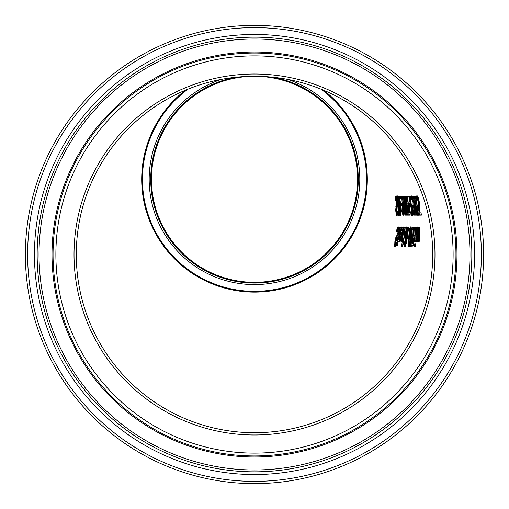 <?xml version="1.0" encoding="UTF-8"?>
<svg xmlns="http://www.w3.org/2000/svg" width="509" height="509" viewBox="0 0 509 509"><rect width="100%" height="100%" fill="white"/><g stroke="black" fill="none" stroke-linecap="round" stroke-linejoin="round"><path stroke-width="0.76" d="M367.282 177.59A112.794 112.794 0 0 1 150.282 222.452A112.794 112.794 0 0 1 185.193 90.309A112.794 112.794 0 0 0 205.744 281.019A112.794 112.794 0 0 0 323.807 90.309M397.3 199.757L397.306 204.179L396.6 206.469L396.428 210.09L396.505 213.29L397.09 215.472L397.637 214.874M396.988 196.55L396.581 195.997L395.996 197.46L395.239 197.46L395.448 200.597L395.983 198.16L397.007 198.453M396.047 198.179A141.922 141.922 0 0 1 396.206 200.597L396.403 198.987M395.996 197.46A141.922 141.922 0 0 1 396.047 198.16M396.861 212.571L397.612 199.757M399.31 210.732L398.553 210.732L398.038 207.577L398.801 207.577L399.31 210.732L399.183 212.775L398.884 213.354L398.127 213.354L397.79 212.756L398.426 212.756L398.127 213.354M398.636 205.49A144.232 144.232 0 0 1 398.693 207.577M397.548 198.116L398.305 198.116L398.725 199.165L399.062 202.092L398.763 205.49L398.006 205.49L398.305 202.092L397.968 199.165L397.548 198.116L397.128 199.757L396.886 197.091L397.357 195.933L398.051 197.67L398.56 197.67M397.758 198.383A143.748 143.748 0 0 1 397.866 199.757L397.962 199.14M398.439 196.328L398.114 195.933L397.644 197.091A143.748 143.748 0 0 1 397.739 198.116M399.629 211.725L399.132 206.788A144.696 144.696 0 0 0 399.126 206.603L399.349 201.908M400.647 203.447L399.673 198.51L400.717 198.51A146.98 146.98 0 0 0 400.481 196.328L399.183 196.328A145.536 145.536 0 0 1 399.45 199L401.041 210.23L400.952 212.59L400.659 213.354L399.902 213.354L399.571 212.756L400.163 212.756M400.08 213.354A145.58 145.58 0 0 1 400.068 214.404L400.659 215.53L401.366 211.159L401.003 205.706M403.096 210.853A148.653 148.653 0 0 1 403.134 212.577L403.885 215.199A149.385 149.385 0 0 0 403.866 213.627A149.385 149.385 0 0 0 403.567 206.1M402.746 210.853L401.811 198.249L402.568 198.249A149.08 149.08 0 0 1 403.51 210.853L402.333 210.853L402.377 212.577L402.88 215.199L403.643 215.199M401.957 196.328A148.653 148.653 0 0 1 402.193 198.249L401.429 198.249L401.194 196.328L402.963 196.328A149.805 149.805 0 0 1 403.211 198.249L402.842 198.249A149.385 149.385 0 0 1 403.313 202.792M418.023 227.37L417.514 227.065L417.036 229.044M418.926 228.458A164.445 164.445 0 0 0 418.901 227.294L418.614 227.294A164.146 164.146 0 0 1 418.627 228.166A164.146 164.146 0 0 1 418.392 239.834M419.155 241.8L418.398 241.8L417.946 239.834L418.703 239.834L419.155 241.8L419.97 236.45A165.533 165.533 0 0 0 419.963 227.294L419.677 227.294A165.234 165.234 0 0 1 419.696 235.343L419.2 239.548L418.443 239.548L418.042 237.837L418.824 238.027M418.303 234.108L416.292 234.108L416.947 229.044L417.704 229.044L418.067 229.674M417.049 234.108L417.355 229.833M416.699 239.854L417.183 241.8L417.533 241.4L417.857 227.294L418.614 227.294M417.03 229.075L416.693 239.733M400.329 212.756L400.08 211.725A145.58 145.58 0 0 1 400.08 213.118M398.286 213.354A143.818 143.818 0 0 1 398.261 214.372L398.852 215.53L399.393 214.467M398.547 212.756L398.312 211.706A143.818 143.818 0 0 1 398.286 213.22M397.917 211.706A143.43 143.43 0 0 0 397.923 211.267L397.822 211.706M397.535 212.838L396.435 213.309L395.996 210.351L396.753 210.351M416.992 199.668A165.724 165.724 0 0 1 417.043 199.929L417.355 199.929A166.099 166.099 0 0 0 417.304 199.668M416.591 196.328L416.286 196.328A165.724 165.724 0 0 1 416.368 196.69M416.699 210.853L414.886 198.249L415.656 198.249A164.439 164.439 0 0 1 417.711 210.853L416.572 210.853L416.769 212.577L417.482 215.199L418.462 215.199A164.744 164.744 0 0 0 415.904 198.249L416.247 198.249M415.84 196.328L414.911 196.328A164.013 164.013 0 0 1 415.312 198.249L414.536 198.249L414.141 196.328L413.55 196.328L414.46 203.829L415.223 203.829L414.593 198.249M417.329 210.853A164.013 164.013 0 0 1 417.533 212.577L418.239 215.199M417.145 215.135L416.387 215.135L415.051 207.774L415.815 207.774L417.145 215.135L417.075 212.915M415.675 211.019L415.783 215.135L416.108 215.135L416.069 213.239M414.943 203.829L415.509 207.774M413.753 197.74L413.104 196.328L414.046 199.992M413.601 201.341L414.065 205.032L413.849 205.903L412.614 205.445L413.626 215.135L415.579 215.135M412.201 198.663L411.705 198.663L411.889 198.116L412.888 198.446M412.284 198.917A160.214 160.214 0 0 1 412.417 199.668L412.43 199.452M412.557 196.328L412.233 195.933L411.934 197.002A160.214 160.214 0 0 1 412.137 198.116M414.167 208.022L413.2 207.914L414.167 208.022L414.371 204.682M415.389 212.927L414.485 212.927A160.615 160.615 0 0 0 413.976 208.054M413.442 205.903A160.31 160.31 0 0 1 413.696 207.914M413.709 208.022A160.31 160.31 0 0 1 414.383 215.135M411.673 199.668A159.336 159.336 0 0 1 411.717 199.929L412.036 199.929A159.718 159.718 0 0 0 411.991 199.668M411.393 196.328L411.081 196.328A159.336 159.336 0 0 1 411.17 196.818M410.712 196.328L409.503 196.328A157.446 157.446 0 0 1 409.955 199L412.29 210.23L412.385 212.59L412.175 213.354L411.418 213.354L411.062 212.756L411.616 212.756M411.635 213.354A157.497 157.497 0 0 1 411.705 214.404L412.341 215.53L412.595 210.363L410.127 198.51L411.107 198.51M411.641 212.138L411.514 211.725A157.497 157.497 0 0 1 411.603 212.883M410.33 203.415L409.541 203.415A156.244 156.244 0 0 1 409.815 205.706L410.61 205.706A157.135 157.135 0 0 0 410.33 203.447M406.468 202.417L406.589 204.669M406.723 209.441L406.723 212.533L405.966 212.533L405.648 201.513L406.36 201.513M407.824 212.533L408.065 215.135L408.485 215.135M406.443 212.533A152.064 152.064 0 0 1 406.526 215.135L406.945 215.135L407.003 211.897M405.864 201.513A152.356 152.356 0 0 0 405.183 196.328L404.929 196.328A152.064 152.064 0 0 1 405.705 202.417M408.848 212.972A154.558 154.558 0 0 1 408.943 215.135L409.51 215.135L410.044 213.965L409.401 205.292M408.791 203.492L408.313 203.339A154.87 154.87 0 0 0 407.334 196.328L407.066 196.328A154.558 154.558 0 0 1 408.269 205.477M408.294 205.738A154.558 154.558 0 0 1 408.835 212.832M404.171 202.792L403.389 196.328L404.152 196.328A151.167 151.167 0 0 1 404.929 202.792L403.987 202.792A150.123 150.123 0 0 1 404.21 205.445L404.566 207.551M405.266 212.164L405.94 215.135M402.39 205.706A148.157 148.157 0 0 0 402.231 203.415L401.404 203.415A147.266 147.266 0 0 1 401.55 205.706L402.39 205.706M415.185 246.222L415.56 246.222A162.027 162.027 0 0 0 415.815 243.754L415.446 243.754A161.69 161.69 0 0 1 415.185 246.222L414.421 246.222L414.682 243.754L415.446 243.754M416.508 227.657A162.008 162.008 0 0 0 416.502 227.294L415.452 227.294L414.911 241.406L414.523 241.406L414.129 239.3L414.892 239.3L414.994 240.394M414.409 241.285A160.539 160.539 0 0 1 414.396 241.406L414.72 241.406M415.14 238.295L415.026 237.309A160.838 160.838 0 0 0 415.338 227.294L415.039 227.294A160.539 160.539 0 0 1 414.574 239.3M415.898 238.301A161.709 161.709 0 0 1 415.675 241.406L415.993 241.406A162.008 162.008 0 0 0 416.038 240.897M416.209 227.294A161.709 161.709 0 0 1 416.203 229.788M411.679 240.235L410.788 246.935L411.196 246.935L411.297 246.101M413.098 229.464A158.655 158.655 0 0 1 411.768 246.101L412.481 246.101L413.276 245.338L413.957 241.406M414.281 227.816L413.143 227.294A158.655 158.655 0 0 1 413.098 229.425M411.336 239.624L411.749 229.457L411.049 226.899L410.171 229.457L408.835 243.951L409.338 246.496L410.349 244.708M410.241 229.063L410.171 229.457L409.414 229.457L408.065 243.951L408.568 246.496L409.796 243.951L410.458 243.951M405.711 239.529L404.922 245.141L405.234 246.496L406.57 242.596L406.806 238.785M404.929 244.912L404.152 245.141L404.464 246.496L405.8 242.596L406.57 242.596M406.093 237.048L405.902 238.816M407.022 227.523L406.067 235.922M407.728 227.332L406.672 226.899L405.501 232.46L405.399 237.945L404.152 245.141M407.225 238.785L406.462 238.785L406.99 233.345L407.754 233.345L407.225 238.785L407.575 238.785A154.144 154.144 0 0 0 407.715 237.563L408.053 231.939L408.918 227.294L408.498 227.294L408.014 229.992L407.251 229.992L406.685 226.899M402.282 246.935L402.644 246.935A151.033 151.033 0 0 0 405.215 227.294L404.903 227.294A150.734 150.734 0 0 1 402.282 246.935L401.506 246.935L404.14 227.294L404.903 227.294M397.065 245.459L396.288 245.459L397.16 241.406L397.936 241.406A146.268 146.268 0 0 1 397.065 245.459L397.44 245.459A146.56 146.56 0 0 0 398.299 241.406L398.961 241.406M398.07 239.44A146.064 146.064 0 0 1 397.688 241.406M399.883 229.273L399.546 231.62A146.268 146.268 0 0 1 398.312 239.44L397.542 239.44L398.782 231.62L399.87 227.02L400.882 227.415M400.958 227.415L400.634 227.02L400.354 227.338L399.915 229.095M399.845 231.926L400.507 229.095M399.323 239.44L398.668 239.44A146.56 146.56 0 0 0 399.266 235.934M404.241 227.37L403.917 226.976L403.013 229.044L401.665 239.809M403.949 234.108L401.805 234.108L402.988 229.044L403.745 229.044L404.089 229.674M402.568 234.108L403.332 229.699L403.478 230.755L403.866 230.755M401.665 239.854L402.021 241.8L402.555 241.171M398.528 233.434L396.549 237.658L395.678 241.056L395.436 246.432L396.613 245.217M399.228 228.662L398.547 228.662L398.051 226.957L397.014 228.42L396.594 231.563L397.777 229.12L398.789 229.394L398.859 231.016M399.31 228.662L398.814 226.957L397.777 228.42A144.352 144.352 0 0 1 397.357 231.563L398.083 229.661M396.759 243.321L395.977 244.269L396.027 241.311L396.988 238.39L397.974 236.997M402.632 228.159L402.078 226.976L401.143 229.044L399.648 239.815M402.027 234.108L399.864 234.108L401.117 229.044L401.881 229.044L402.218 229.674M400.634 234.108L401.461 229.68L401.938 230.755M399.648 239.854L399.985 241.8L400.888 240.203M417.431 198.663L416.947 198.663L417.113 198.116L417.883 198.116L418.404 199.254L419.511 205.032L419.34 205.903L418.099 205.445L419.454 215.135L421.369 215.135A167.983 167.983 0 0 0 421.096 212.927L420.224 212.927A166.997 166.997 0 0 0 419.55 208.047M417.609 199.184A166.596 166.596 0 0 1 417.711 199.668L417.724 199.573M419.728 208.022L418.761 207.914L419.728 208.022L420.001 206.845L419.384 202.302L418.271 197.778L417.386 195.933L417.138 197.002A166.596 166.596 0 0 1 417.38 198.116M418.945 205.903A166.697 166.697 0 0 1 419.263 207.914M419.282 208.022A166.697 166.697 0 0 1 420.211 215.135M418.271 197.778L417.495 197.778L416.61 195.933L416.362 197.002L416.935 199.668L417.711 199.668M417.113 198.116L418.353 202.321L418.57 205.903M418.958 208.022L419.231 206.845L420.001 206.845M419.511 205.032L418.748 205.032M418.754 205.445L418.099 205.445M418.404 199.254L417.628 199.254M417.138 197.002L416.362 197.002M417.386 195.933L416.61 195.933M402.078 226.976L401.315 226.976L399.495 234.274L399.215 241.8L400.106 240.229L400.882 240.229M399.985 241.8L399.215 241.8M402.403 227.37L401.315 226.976M402.129 229.674L401.461 229.674L401.117 229.044M400.977 238.454L400.316 239.854L399.546 239.854L399.323 238.74L400.087 238.886M400.901 238.753L400.125 238.753L399.546 239.854M401.238 235.922L400.685 235.922L400.125 238.753M397.777 229.12L397.962 232.263L394.901 241.056L394.653 246.432L396.339 245.217M396.995 242.227L396.466 242.227L395.194 244.269L395.251 241.311L396.027 241.311M395.436 246.432L394.653 246.432M395.977 244.269L395.194 244.269M398.814 226.957L398.051 226.957M396.549 237.658L395.773 237.658M397.313 235.998L396.543 235.998M397.777 228.42L397.014 228.42M403.917 226.976L403.153 226.976L401.442 234.274L401.251 241.8L402.116 240.229L402.702 240.229M402.021 241.8L401.251 241.8M404.133 227.37L403.153 226.976M403.961 229.674L403.325 229.674L402.988 229.044M402.982 238.365L402.326 239.854L401.556 239.854L401.321 238.74L402.091 238.855M402.886 238.753L402.116 238.753L401.556 239.854M403.306 235.922L402.632 235.922L402.116 238.753M397.3 239.44L397.16 241.406M400.131 229.973L399.368 229.973L399.743 229.095L400.265 229.546M400.367 229.095L399.743 229.095M400.634 227.02L399.87 227.02M405.698 240.337L406.462 240.337L406.392 238.816L405.628 238.816L405.476 242.348L404.725 244.912L404.795 242.259L405.488 242.259M406.977 229.985L406.564 233.071L405.8 233.071L406.646 228.955L407.035 231.105L405.679 237.048L406.443 237.048L406.818 235.508M408.498 227.294L407.734 227.294L407.251 229.992M406.462 240.337L405.495 244.912L404.725 244.912M407.734 229.992L407.792 231.105L407.035 231.105M407.194 228.955L406.646 228.955M407.792 231.105L407.321 233.345M405.234 246.496L404.464 246.496M406.163 237.945L405.399 237.945M411.049 226.899L410.292 226.899L409.414 229.457M411.749 229.457L410.992 229.457L410.292 226.899M409.338 246.496L408.568 246.496M408.835 243.951L408.065 243.951M410.572 229.871L409.726 236.698L408.962 236.698L410.222 229.063L410.979 229.063C411.444 228.344 411.546 230.889 411.278 236.698L410.489 242.379L409.65 244.333L408.886 244.333L408.549 242.379L409.312 242.379L409.351 243.69M410.222 229.063C410.687 228.337 410.782 230.882 410.521 236.698L409.726 242.379L408.886 244.333M414.275 228.815L413.734 228.815L413.066 227.294L413.823 227.294M413.143 227.294L412.385 227.294L411.005 246.101L411.768 246.101M412.481 246.101L411.717 246.101L412.506 245.338L413.276 245.338M413.448 230.221L414.211 230.221L413.683 229.425L412.92 229.425L413.448 230.221L413.537 232.963L413.187 235.89L412.716 236.373L413.944 235.89L413.187 235.89M413.257 243.48L413.664 239.09L413.321 238.466L412.576 238.466L412.831 241.514L412.494 243.48L411.966 243.964L413.257 243.48L412.494 243.48M414.065 235.425L413.944 235.89M410.788 246.935L410.019 246.935L410.986 239.624L411.736 239.624M415.675 241.406L414.911 241.406M414.918 241.33L414.523 241.406M415.102 238.861L414.65 238.969L414.269 237.309L415.026 237.309M415.096 238.969L414.65 238.969M414.396 241.406L413.632 241.406L414.281 227.294L415.039 227.294M416.54 239.854L416.235 238.74L416.96 238.74L416.54 239.854L417.304 239.854L417.717 238.753M417.806 235.922L417.195 235.922L416.96 238.753L417.685 238.753M417.857 227.37L416.756 227.065L415.974 234.274L416.426 241.8L417.081 240.229L417.609 240.229M416.947 229.044L417.889 230.755M417.883 229.674L417.31 229.674M417.685 226.976L416.928 226.976M417.183 241.8L416.426 241.8M418.398 241.8L419.212 236.45L419.97 236.45M419.677 227.294L418.92 227.294L418.939 235.343L418.443 239.548M418.163 241.406L417.533 241.406M396.581 195.997L395.817 195.997L395.239 197.46M395.983 198.16L396.689 201.297L395.671 210.09L396.333 215.472L397.504 214.251M396.925 205.032L396.167 205.032M396.575 206.692L395.817 206.692M397.09 215.472L396.333 215.472M397.898 211.267L397.141 211.267L396.435 213.309M396.944 197.702L396.53 197.702L395.817 195.997M397.879 205.49L398.038 207.577M398.553 210.732L398.426 212.775L399.183 212.775M398.312 211.706L397.548 211.706L397.497 214.372L398.095 215.53L398.636 214.467L399.323 214.467M398.725 199.165L397.968 199.165M397.644 197.091L396.886 197.091M398.114 195.933L397.357 195.933M398.852 215.53L398.095 215.53M398.261 214.372L397.497 214.372M399.45 199L398.687 199L400.278 210.23L399.902 213.354M399.183 196.328L398.42 196.328L398.687 199M400.08 211.725L399.323 211.725L399.304 214.404L399.902 215.53L400.596 210.363L401.353 210.363M400.068 214.404L399.304 214.404M400.659 215.53L399.902 215.53M401.404 203.415L400.647 203.415L400.787 205.706L401.55 205.706M403.134 212.577L402.377 212.577M403.987 202.792L403.23 202.792L403.452 205.445L404.897 215.135L405.654 215.135M404.356 204.822L404.808 212.164L405.565 212.164A151.167 151.167 0 0 0 405.119 204.822L404.356 204.822M404.21 205.445L403.452 205.445M408.549 203.339L407.792 203.339L409.007 205.292M409.51 215.135L408.752 215.135L409.281 213.965L410.044 213.965M408.943 215.135L408.186 215.135L406.297 196.328L405.628 196.328L407.315 212.533L408.065 212.533M407.066 196.328L406.297 196.328M409.739 212.253L409.389 212.972L408.625 212.972L408.981 212.253L408.549 206.603L409.312 206.603L409.688 209.39L409.739 212.253L408.981 212.253M409.312 206.603L408.746 205.477L407.983 205.477L408.549 206.603M404.929 196.328L404.165 196.328L405.768 215.135L406.526 215.135M406.716 204.669L406.093 204.669L407.308 215.135L408.065 215.135M409.815 205.706L409.051 205.706L408.784 203.415L409.541 203.415M409.503 196.328L408.74 196.328L411.533 210.23L411.418 213.354M411.514 211.725L410.757 211.725L410.948 214.404L411.577 215.53L411.832 210.363L412.595 210.363M411.705 214.404L410.948 214.404M412.341 215.53L411.577 215.53M409.955 199L409.191 199M411.717 199.929L410.948 199.929L410.311 196.328L411.081 196.328M412.716 197.778L412.303 197.778L411.463 195.933L411.164 197.002L411.647 199.668L412.417 199.668M411.889 198.116L413.003 202.321L413.085 205.903M413.403 208.022L413.734 206.845L414.498 206.845M414.065 205.032L413.302 205.032M413.289 205.445L412.614 205.445M413.092 199.254L412.379 199.254M411.934 197.002L411.164 197.002M412.233 195.933L411.463 195.933M413.104 196.328L412.335 196.328L414.6 205.751L415.02 215.135L415.783 215.135M415.363 205.751L414.6 205.751M414.886 198.249L416.947 210.853M417.533 212.577L416.769 212.577M414.911 196.328L414.141 196.328M417.043 199.929L416.273 199.929L415.516 196.328L416.286 196.328M321.077 89.183A112.044 112.044 0 0 1 268.294 290.493A112.044 112.044 0 0 1 187.923 89.183M254.5 76.28A178.22 178.22 0 0 1 432.695 251.796A178.22 178.22 0 0 1 256.301 432.707A178.22 178.22 0 0 1 76.286 255.403A178.22 178.22 0 0 1 254.5 76.28A103.022 103.022 0 0 0 151.478 179.823A103.022 103.022 0 0 0 255.543 282.317A103.022 103.022 0 0 0 357.509 177.743A103.022 103.022 0 0 0 254.5 76.28M235.33 77.317A103.772 103.772 0 0 0 151.968 195.284A103.772 103.772 0 0 0 358.221 182.54A103.772 103.772 0 0 0 273.67 77.317M181.357 91.983A178.22 178.22 0 0 0 150.327 399.101A178.22 178.22 0 0 0 431.817 272.41A178.22 178.22 0 0 0 181.357 91.983A178.22 178.22 0 0 1 431.817 272.41A178.22 178.22 0 0 1 150.327 399.101A178.22 178.22 0 0 1 181.357 91.983A178.22 178.22 0 0 1 431.817 272.41A178.22 178.22 0 0 1 150.327 399.101A178.22 178.22 0 0 1 181.357 91.983M160.462 45.562A229.126 229.126 0 0 0 120.576 440.412A229.126 229.126 0 0 0 482.468 277.526A229.126 229.126 0 0 0 160.462 45.562M267.18 281.541A103.022 103.022 0 0 1 159.616 139.167A103.022 103.022 0 0 1 336.697 117.204A103.022 103.022 0 0 1 267.18 281.541M400.92 207.933A149.194 149.194 0 0 0 401.137 206.807M401.493 204.809A149.194 149.194 0 0 0 401.728 203.415M402.485 198.249A149.194 149.194 0 0 0 402.714 196.328M419.123 202.321L418.353 202.321M400.265 234.274L399.495 234.274M395.678 241.056L394.901 241.056M397.955 235.139L397.185 235.139M398.693 232.263L397.962 232.263M402.205 234.274L401.442 234.274M399.546 231.62L398.782 231.62M406.246 242.348L405.476 242.348M405.221 242.138L404.451 242.138M405.959 235.922L405.304 235.922M406.265 232.46L405.501 232.46M409.363 236.698L408.606 236.698M410.489 242.379L409.726 242.379M411.278 236.698L410.521 236.698M413.664 239.09L412.901 239.09M413.594 241.514L412.831 241.514M414.173 232.963L413.537 232.963M416.731 234.274L415.974 234.274M419.537 238.492L418.78 238.492M419.696 235.343L418.939 235.343M397.446 201.297L396.689 201.297M397.306 204.179L396.549 204.179M396.428 210.09L395.671 210.09M399.075 204.822L398.318 204.822M399.062 202.092L398.305 202.092M401.041 210.23L400.278 210.23M400.316 203.524L399.559 203.524M400.952 212.59L400.189 212.59M409.688 209.39L408.931 209.39M412.385 212.59L411.628 212.59M412.29 210.23L411.533 210.23M411.113 203.524L410.349 203.524M413.772 202.321L413.003 202.321M180.428 89.928A180.472 180.472 0 0 0 149.01 400.933A180.472 180.472 0 0 0 434.062 272.639A180.472 180.472 0 0 0 180.428 89.928M172.984 73.379A198.618 198.618 0 0 1 452.113 274.466A198.618 198.618 0 0 1 138.403 415.656A198.618 198.618 0 0 1 172.984 73.379M161.385 47.617A226.868 226.868 0 0 1 480.222 277.303A226.868 226.868 0 0 1 121.893 438.58A226.868 226.868 0 0 1 161.385 47.617M164.191 53.846A220.041 220.041 0 0 0 125.882 433.038A220.041 220.041 0 0 0 473.427 276.616A220.041 220.041 0 0 0 164.191 53.846M171.819 70.802A201.449 201.449 0 0 0 136.756 417.953A201.449 201.449 0 0 0 454.925 274.745A201.449 201.449 0 0 0 171.819 70.802M171.393 69.86A202.48 202.48 0 0 0 136.145 418.792A202.48 202.48 0 0 0 455.956 274.854A202.48 202.48 0 0 0 171.393 69.86M165.298 56.308A217.337 217.337 0 0 1 470.736 276.342A217.337 217.337 0 0 1 127.466 430.843A217.337 217.337 0 0 1 165.298 56.308M166.061 58.007A215.479 215.479 0 0 0 128.554 429.335A215.479 215.479 0 0 0 468.884 276.158A215.479 215.479 0 0 0 166.061 58.007M287.725 79.404A105.274 105.274 0 0 1 267.46 283.78A105.274 105.274 0 0 1 221.275 79.404M400.424 202.194A147.705 147.705 0 0 1 400.265 203.193M399.419 207.882A147.705 147.705 0 0 1 399.221 208.855M398.458 212.38A147.705 147.705 0 0 1 398.286 213.099"/></g></svg>
